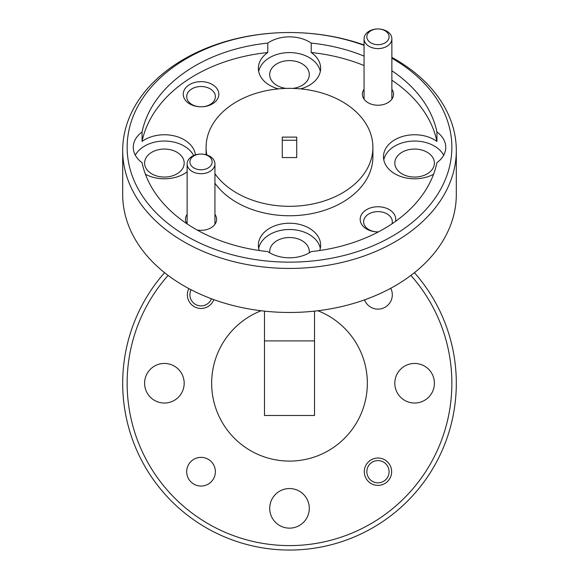 <?xml version="1.0" encoding="UTF-8"?>
<svg xmlns="http://www.w3.org/2000/svg" width="579" height="579" viewBox="0 0 579 579"><rect width="100%" height="100%" fill="white"/><g stroke="black" fill="none" stroke-linecap="round" stroke-linejoin="round"><path stroke-width="0.87" d="M371.153 43.027A11.124 7.86 0 0 0 386.75 41.63A11.124 7.86 0 0 0 384.782 30.6A11.124 7.86 0 0 0 369.178 31.997A11.124 7.86 0 0 0 371.153 43.027M386.483 31.013A13.903 9.829 180 0 1 391.867 38.779A13.903 9.829 180 0 1 384.08 47.608A13.903 9.829 180 0 1 369.445 46.544A13.903 9.829 180 0 1 364.061 38.779A13.903 9.829 180 0 1 377.964 28.95A13.903 9.829 180 0 1 386.483 31.013M207.658 168.236A11.124 7.86 0 0 0 209.967 157.242A11.124 7.86 0 0 0 194.414 155.606A11.124 7.86 0 0 0 192.098 166.6A11.124 7.86 0 0 0 207.658 168.236M192.756 155.99A13.903 9.829 180 0 1 201.036 154.057A13.903 9.829 180 0 1 214.939 163.886A13.903 9.829 180 0 1 209.308 171.782A13.903 9.829 180 0 1 194.783 172.665A13.903 9.829 180 0 1 187.133 163.886A13.903 9.829 180 0 1 192.756 155.99M370.357 463.591A11.124 11.124 0 0 0 369.851 479.311A11.124 11.124 0 0 0 385.571 479.817A11.124 11.124 0 0 0 386.077 464.097A11.124 11.124 0 0 0 370.357 463.591M191.106 289.768A11.124 11.124 0 0 0 194.218 303.562A11.124 11.124 0 0 0 211.422 298.75M168.113 275.416A162.359 162.359 0 0 0 289.5 545.599A162.359 162.359 0 0 0 410.887 275.416M414.412 272.687A166.81 166.81 0 0 1 289.5 550.05A166.81 166.81 0 0 1 164.588 272.687M122.69 150.482L122.69 194.515A166.81 117.95 0 0 0 289.5 312.472A166.81 117.95 0 0 0 456.31 194.515L456.31 150.482A166.81 117.95 180 0 1 289.5 268.432A166.81 117.95 180 0 1 122.69 150.482A166.81 117.95 180 0 1 289.5 32.525L289.5 32.525A166.81 117.95 180 0 1 364.061 44.967M364.061 45.35A162.359 114.808 0 0 0 289.5 32.525A162.359 114.808 0 0 0 127.141 147.334A162.359 114.808 0 0 0 289.5 262.142A162.359 114.808 0 0 0 442.508 185.736A162.359 114.808 0 0 0 391.867 58.218M391.867 57.35A166.81 117.95 180 0 1 456.31 150.482M292.757 88.406A19.795 13.997 0 0 0 309.295 74.597A19.795 13.997 0 0 0 289.5 60.6A19.795 13.997 0 0 0 269.705 74.597A19.795 13.997 0 0 0 286.243 88.406M414.607 149.064A19.795 13.997 0 0 0 394.813 163.061A19.795 13.997 0 0 0 414.607 177.058A19.795 13.997 0 0 0 434.402 163.061A19.795 13.997 0 0 0 414.607 149.064M309.208 252.849A19.795 13.997 0 0 0 309.295 251.525A19.795 13.997 0 0 0 289.5 237.528A19.795 13.997 0 0 0 269.705 251.525A19.795 13.997 0 0 0 269.792 252.849M164.393 149.064A19.795 13.997 0 0 0 144.598 163.061A19.795 13.997 0 0 0 164.393 177.058A19.795 13.997 0 0 0 184.187 163.061A19.795 13.997 0 0 0 164.393 149.064M201.036 81.639A17.79 12.579 0 0 0 183.239 94.218A17.79 12.579 0 0 0 201.036 106.797A17.79 12.579 0 0 0 218.826 94.218A17.79 12.579 0 0 0 201.036 81.639M201.036 86.51A14.345 10.147 0 0 0 186.691 96.657A14.345 10.147 0 0 0 201.036 106.797A14.345 10.147 0 0 0 215.381 96.657A14.345 10.147 0 0 0 201.036 86.51M395.515 221.381A17.79 12.579 0 0 0 377.964 206.746A17.79 12.579 0 0 0 360.174 219.325A17.79 12.579 0 0 0 377.964 231.904A17.79 12.579 0 0 0 378.398 231.904A14.345 10.147 0 0 1 377.964 231.904A14.345 10.147 0 0 1 363.619 221.764A14.345 10.147 0 0 1 377.964 211.617A14.345 10.147 0 0 1 392.309 221.764A14.345 10.147 0 0 1 392.012 223.812M364.061 89.26A15.568 11.008 0 0 0 377.964 105.226L377.964 105.226A15.568 11.008 0 0 0 391.867 89.26M187.133 214.368A15.568 11.008 0 0 0 186.699 223.617M197.026 229.964A15.568 11.008 0 0 0 201.036 230.333L201.036 230.333A15.568 11.008 0 0 0 214.939 214.368M145.416 174.228A31.136 22.016 0 0 0 164.393 178.788A31.136 22.016 0 0 0 187.133 171.811M195.42 154.897A31.136 22.016 0 0 0 164.393 134.755A31.136 22.016 0 0 0 142.072 141.421L142.072 131.983A31.136 22.016 0 0 0 133.257 147.334A31.136 22.016 0 0 0 142.072 162.685A149.02 105.371 0 0 0 267.788 251.583A31.136 22.016 0 0 0 289.5 257.814A31.136 22.016 0 0 0 311.212 251.583A149.02 105.371 0 0 0 436.928 162.685A31.136 22.016 0 0 0 445.743 147.334A31.136 22.016 0 0 0 436.928 131.983A149.02 105.371 0 0 0 391.867 70.761M193.661 155.556A31.136 22.016 0 0 0 164.393 141.044A31.136 22.016 0 0 0 135.305 155.201M319.731 250.512A31.136 22.016 0 0 0 320.636 245.235A31.136 22.016 0 0 0 289.5 223.219A31.136 22.016 0 0 0 258.364 245.235A31.136 22.016 0 0 0 259.269 250.512M320.317 248.384A31.136 22.016 0 0 0 289.5 229.508A31.136 22.016 0 0 0 258.683 248.384M391.867 80.199A149.02 105.371 180 0 1 436.928 141.421A31.136 22.016 0 0 0 414.607 134.755A31.136 22.016 0 0 0 383.472 156.771A31.136 22.016 0 0 0 414.607 178.788A31.136 22.016 0 0 0 433.584 174.228M443.695 155.201A31.136 22.016 0 0 0 414.607 141.044A31.136 22.016 0 0 0 383.79 159.92M364.061 56.105A149.02 105.371 0 0 0 311.212 43.085A31.136 22.016 0 0 0 289.5 36.853A31.136 22.016 0 0 0 267.788 43.085L267.788 52.523A31.136 22.016 0 0 0 258.364 68.308A31.136 22.016 0 0 0 278.412 88.884M320.317 71.449A31.136 22.016 0 0 0 289.5 52.58A31.136 22.016 0 0 0 258.683 71.449M214.939 183.196A83.405 58.978 0 0 0 289.5 215.75A83.405 58.978 0 0 0 372.905 156.771L372.905 147.334A83.405 58.978 0 0 0 289.5 88.355A83.405 58.978 0 0 0 206.095 147.334A83.405 58.978 0 0 0 206.79 154.94M214.939 173.758A83.405 58.978 0 0 0 289.5 206.312A83.405 58.978 0 0 0 372.905 147.334M309.295 508.348A19.795 19.795 0 0 0 289.5 488.553A19.795 19.795 0 0 0 269.705 508.348A19.795 19.795 0 0 0 289.5 528.142A19.795 19.795 0 0 0 309.295 508.348M434.402 383.24A19.795 19.795 0 0 0 414.607 363.446A19.795 19.795 0 0 0 394.813 383.24A19.795 19.795 0 0 0 414.607 403.035A19.795 19.795 0 0 0 434.402 383.24M184.187 383.24A19.795 19.795 0 0 0 164.393 363.446A19.795 19.795 0 0 0 144.598 383.24A19.795 19.795 0 0 0 164.393 403.035A19.795 19.795 0 0 0 184.187 383.24M186.691 471.704A14.345 14.345 0 0 1 201.036 457.359A14.345 14.345 0 0 1 215.381 471.704A14.345 14.345 0 0 1 201.036 486.049A14.345 14.345 0 0 1 186.691 471.704M390.745 288.255A14.345 14.345 0 0 1 380.548 308.889A14.345 14.345 0 0 1 364.546 299.857M391.643 471.704A13.679 13.679 0 0 0 377.964 458.025A13.679 13.679 0 0 0 364.285 471.704A13.679 13.679 0 0 0 377.964 485.383A13.679 13.679 0 0 0 391.643 471.704M188.841 288.574A13.679 13.679 0 0 0 198.568 308.231A13.679 13.679 0 0 0 213.825 299.632M261.129 310.749A77.847 77.847 0 0 0 289.5 461.087A77.847 77.847 0 0 0 317.871 310.749M267.788 43.085A149.02 105.371 0 0 0 142.072 131.983M142.072 141.421A149.02 105.371 180 0 1 267.788 52.523M314.52 340.901L264.48 340.901L264.48 415.49L314.52 415.49L314.52 311.133M264.48 340.901L264.48 311.133M300.588 88.884A31.136 22.016 0 0 0 320.636 68.308A31.136 22.016 0 0 0 311.212 52.523A149.02 105.371 180 0 1 364.061 65.543M311.212 52.523L311.212 43.085M436.928 131.983L436.928 141.421M282.27 157.56L296.73 157.56L296.73 140.256L282.27 140.256L282.27 157.56L282.27 137.114L296.73 137.114L296.73 157.56M391.867 38.779L391.867 99.175M364.061 38.779L364.061 99.175M214.939 224.283L214.939 163.886M187.133 223.907L187.133 163.886M206.095 154.731L206.095 147.334"/></g></svg>

